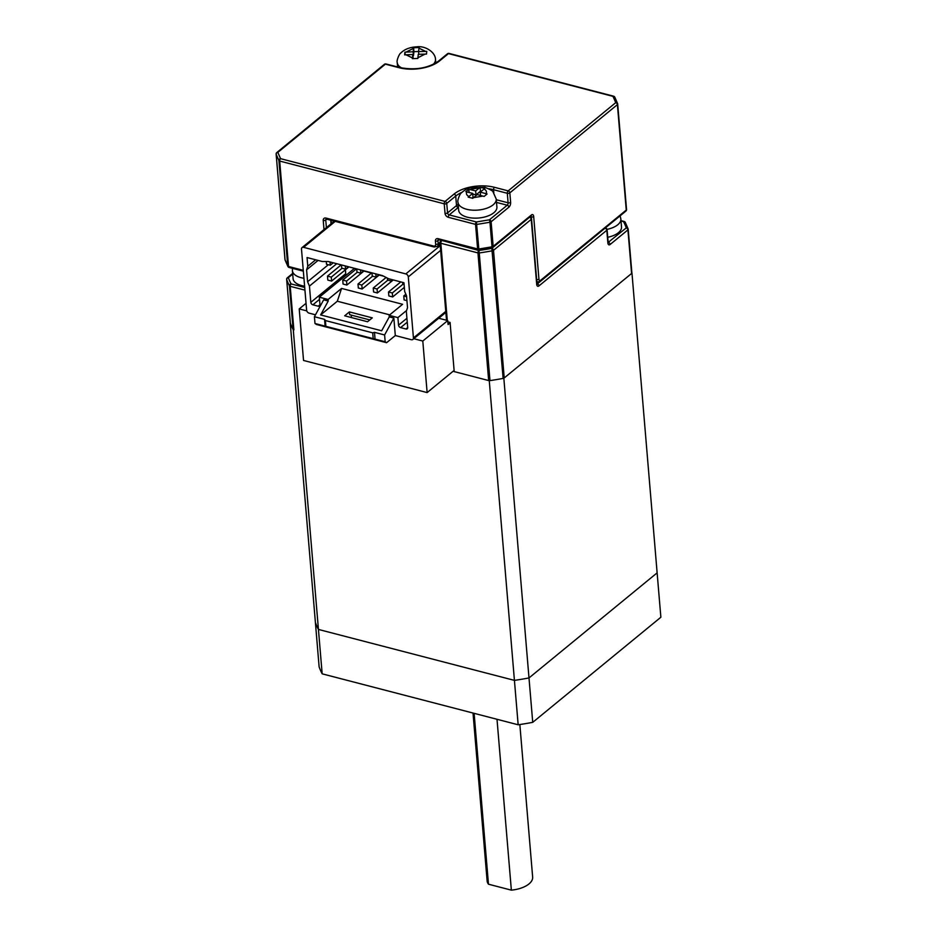 <?xml version="1.0" encoding="UTF-8"?>
<svg xmlns="http://www.w3.org/2000/svg" width="937" height="937" viewBox="0 0 937 937"><rect width="100%" height="100%" fill="white"/><g stroke="black" fill="none" stroke-linecap="round" stroke-linejoin="round"><path stroke-width="1.41" d="M631.971 273.171L657.13 572.847L528.995 677.943L503.837 378.279L631.971 273.171A173.638 85.454 175.2 0 0 631.866 272.89M518.161 724.781L322.164 673.832L293.269 329.765A173.638 85.454 175.2 0 1 290.224 322.75L315.394 622.426A173.638 85.454 -4.8 0 0 318.439 629.441L514.425 680.379A173.638 85.454 -4.8 0 0 528.995 677.943L657.13 572.847L660.866 617.237L532.731 722.345L528.995 677.943A173.638 85.454 -4.8 0 1 514.425 680.379L518.161 724.781A173.638 85.454 -4.8 0 0 532.731 722.345M293.269 329.765L293.867 329.918A1.827 0.902 175.2 0 1 293.105 329.437L289.439 285.832A1.827 1.558 -27.6 0 1 291.079 283.911L304.712 287.46M453.063 371.298L489.266 380.715A173.638 85.454 -4.8 0 0 503.837 378.279M489.266 380.715L514.425 680.379L318.439 629.441A173.638 85.454 -4.8 0 1 315.394 622.426L319.119 666.816A173.638 85.454 -4.8 0 0 322.164 673.832M497.008 719.276L511.356 890.15L488.47 884.2A22.851 11.244 175.2 0 1 487.123 880.909L473.021 713.045M488.47 884.2L474.122 713.326M519.848 724.524L532.649 877.079A22.851 11.244 175.2 0 1 528.96 883.954A22.851 11.244 175.2 0 1 511.356 890.15M306.048 303.319L299.208 308.917L303.541 360.452L427.131 392.58L454.105 370.443M413.791 338.702L422.798 341.045L447.734 320.583L448.073 324.553L450.111 322.878M422.798 341.045L427.131 392.58M299.208 308.917L306.774 310.885M447.734 320.583L438.727 318.24M315.476 314.797L309.105 313.145A2.741 1.944 50.6 0 1 306.622 310.17L301.491 249.125A2.741 1.944 50.6 0 1 302.042 247.602A2.741 1.944 50.6 0 1 303.588 247.345L405.815 273.909A2.741 1.944 50.6 0 1 408.298 276.883L440.648 250.355M328.243 301.011L320.63 314.926L381.664 330.784L389.265 316.882L393.845 318.065L395.309 335.551L386.583 342.708L316.401 324.46L314.984 323.499L314.422 316.729L323.663 299.828L328.243 301.011L328.102 299.465L341.572 288.42L337.32 301.234L389.722 314.855M356.189 269.06L354.245 268.544L319.33 297.193L328.102 299.465M319.33 297.193L319.962 304.724A2.284 1.616 50.6 0 1 319.505 305.989A2.284 1.616 50.6 0 1 318.229 306.2L312.888 304.818A2.284 1.616 50.6 0 1 310.815 302.335L309.444 286.09L307.594 281.732L306.586 269.833L307.781 266.272L307.055 257.546L322.305 261.517L328.278 261.517L382.448 275.595L388.679 278.769L403.941 282.728L404.667 291.454L406.529 295.811L407.525 307.699L406.33 311.271L407.7 327.517A2.284 1.616 50.6 0 1 407.244 328.793A2.284 1.616 50.6 0 1 405.955 329.004L400.614 327.622A2.284 1.616 50.6 0 1 398.541 325.139L397.909 317.608L406.599 310.487M389.265 316.882L389.136 315.336L397.909 317.608M395.309 335.551L411.331 339.709A2.741 1.944 50.6 0 0 412.877 339.452L445.86 312.396M445.778 311.389L413.428 337.929A2.741 1.944 50.6 0 1 412.877 339.452M413.428 337.929L408.298 276.883M386.583 342.708L385.177 341.747L384.603 334.966L393.845 318.065M345.402 269.786L345.73 273.698A2.284 1.616 -129.4 0 0 346.28 275.091M309.444 286.09L336.734 263.707M349.407 311.916L372.294 317.866L367.562 321.754L344.675 315.804L349.407 311.916L349.642 314.691L369.787 319.927M350.942 317.432L351.726 315.242M314.984 323.499L385.177 341.747M375.046 339.112L374.484 332.342L384.603 334.966M374.484 332.342L372.703 332.846L325.397 320.548L324.542 319.353L314.422 316.729M363.931 271.062L371.45 273.018M379.18 275.033L383.596 276.181M315.675 259.795L307.781 266.272M307.594 281.732L328.337 264.714M324.542 319.353L325.104 326.135M320.63 314.926L337.32 301.234M373.16 338.386L372.703 332.846M325.397 320.548L325.865 326.099M389.136 315.336L402.605 304.291L341.572 288.42M318.076 260.416L306.586 269.833M404.327 287.366L392.662 296.935L392.322 292.976L403.097 284.145M393.271 279.952L377.4 292.976L377.072 289.006L387.836 280.175M379.45 274.81L362.15 289.006L361.811 285.047L372.586 276.216M364.188 270.852L346.889 285.047L346.549 281.077L357.325 272.245M348.939 266.881L331.628 281.077L331.3 277.118L342.064 268.275M392.837 279.847L391.326 281.088L391.186 279.413M379.017 274.705L376.077 277.118L375.796 273.862M363.755 270.734L360.815 273.159L360.546 269.903M348.505 266.776L345.554 269.188L345.284 265.932M333.244 262.805L330.292 265.218L330.023 261.962M405.862 294.241L403.777 295.951L406.599 296.689M403.777 295.951L404.105 299.91L406.939 300.648M400.79 281.908L388.515 291.981L392.322 292.976M388.515 291.981L388.843 295.951L392.662 296.935M386.126 277.469L373.254 288.022L377.072 289.006M373.254 288.022L373.594 291.981L377.4 292.976M371.708 272.808L357.993 284.052L361.811 285.047M357.993 284.052L358.332 288.022L362.15 289.006M356.458 268.837L342.743 280.093L346.549 281.077M342.743 280.093L343.071 284.052L346.889 285.047M341.197 264.866L327.481 276.122L331.3 277.118M327.481 276.122L327.809 280.081L331.628 281.077M402.629 282.388L402.769 284.063L404.081 284.403M387.344 278.09L387.52 280.093L391.326 281.088M371.989 272.878L372.258 276.122L376.077 277.118M356.728 268.907L356.997 272.163L360.815 273.159M341.466 264.937L341.736 268.193L345.554 269.188M326.252 261.517L326.486 264.234L330.292 265.218M304.607 286.195A19.197 9.44 175.2 0 1 301.737 285.609A19.197 9.44 175.2 0 1 293.082 278.629L292.426 270.699A19.197 9.44 175.2 0 0 301.07 277.68A19.197 9.44 175.2 0 0 303.939 278.266M607.035 229.366A19.197 9.44 175.2 0 0 620.856 219L621.512 226.918A19.197 9.44 175.2 0 1 607.726 237.284M416.321 47.646L419.05 47.576L418.581 51.582L426.78 51.371L426.476 54.088L418.277 54.311L417.82 58.457L412.362 58.656L412.819 54.498L404.632 54.873L404.948 52.144L413.123 51.781L413.592 47.775L416.321 47.646M418.816 54.287L418.581 51.582M418.593 51.5L413.92 51.664L413.592 47.775M413.92 51.664L413.463 55.74L413.123 51.781M405.171 54.803L404.948 52.144M413.135 58.609L412.819 54.498M447.851 321.859L450.076 322.445L454.211 371.602L488.669 380.551L477.952 252.92L440.823 243.269L447.3 320.477M304.935 290.142L290.212 286.324A1.827 0.902 -4.8 0 1 289.439 285.832A173.638 85.454 175.2 0 1 286.687 279.495L290.341 323.089A173.638 85.454 -4.8 0 0 293.105 329.437M628.212 229.448L631.854 272.831A1.827 0.902 175.2 0 1 631.878 272.936A1.827 0.902 175.2 0 1 631.585 273.487L627.919 229.893L610.128 244.487A3.654 1.851 104.6 0 1 607.867 242.952L606.801 230.268L538.962 285.902A1.827 1.3 -129.4 0 0 537.311 283.923L604.974 228.241M538.962 285.902A3.654 1.851 104.6 0 1 536.702 284.368L531.244 219.363L493.506 250.32L504.223 377.951L631.585 273.487M504.223 377.951A1.827 0.902 175.2 0 1 503.134 378.407L491.843 248.34L529.428 217.337M442.088 240.528L478.819 250.507A1.827 0.925 -75.4 0 0 477.952 252.92A1.827 0.902 175.2 0 0 479.252 252.967L478.819 250.507A171.811 84.553 -4.8 0 0 491.843 248.34A1.827 1.3 50.6 0 1 493.506 250.32A1.827 0.902 175.2 0 1 492.417 250.765A173.638 85.454 175.2 0 1 479.252 252.967L489.969 380.609A173.638 85.454 -4.8 0 0 503.134 378.407M489.969 380.609A1.827 0.902 175.2 0 1 488.669 380.551M608.16 242.425L626.256 227.902A1.827 1.581 -19.3 0 1 628.188 229.225A1.827 0.902 -4.8 0 1 628.212 229.342L631.878 272.936M620.985 220.64L624.124 221.448A1.827 0.925 -75.4 0 0 623.527 221.636A171.811 84.553 -4.8 0 1 626.256 227.902A1.827 1.3 -129.4 0 1 627.919 229.893A1.827 0.902 -4.8 0 0 628.212 229.342A1.827 1.827 0 0 0 628.118 228.886L625.284 222.374A1.827 1.558 152.4 0 0 623.527 221.636L621.02 220.98M286.956 278.488A1.827 1.3 50.6 0 1 287.319 277.809A1.827 1.827 0 0 0 286.652 279.378A1.827 0.902 175.2 0 0 286.687 279.495A1.827 1.581 -19.3 0 1 288.35 277.645A171.811 84.553 -4.8 0 0 291.079 283.911A1.827 0.925 104.6 0 0 290.212 286.324L293.867 329.918M288.76 267.197A1.827 1.569 -23.5 0 1 287.753 265.979L278.91 160.543A1.827 1.569 -23.5 0 1 280.55 158.658L445.087 201.42L454.07 194.053A29.246 14.395 175.2 0 1 494.443 187.306L508.17 190.879L615.738 102.648A1.827 1.569 -23.5 0 1 617.659 103.937A1.827 0.902 175.2 0 1 617.694 104.077A1.827 0.902 175.2 0 1 617.401 104.628L509.833 192.858L510.63 202.38A1.827 0.902 175.2 0 1 508.1 202.802L507.304 193.28L493.576 189.719L493.846 192.881M458.416 207.346A25.592 12.591 -4.8 0 0 458.181 207.534L449.21 214.901A1.827 1.3 50.6 0 1 447.546 212.922L456.518 205.554L455.722 196.044L446.75 203.399L447.546 212.922A1.827 0.902 175.2 0 1 445.028 213.343L444.22 203.821L279.695 161.059A1.827 0.902 175.2 0 1 278.91 160.543L276.181 154.265A1.827 1.569 -23.5 0 1 277.832 152.38L280.55 158.658A1.827 0.925 -75.4 0 0 279.695 161.059L288.549 266.495L303.272 270.325M531.232 217.934L531.15 216.939A1.827 0.902 -4.8 0 0 533.68 216.517L538.939 279.156A2.741 1.382 104.6 0 0 540.626 280.304L626.256 210.064L617.401 104.628A1.827 1.3 50.6 0 0 615.738 102.648L613.009 96.37L448.483 53.608L439.5 60.975A29.246 14.395 175.2 0 1 399.127 67.722L385.4 64.149L277.832 152.38A1.827 1.3 -129.4 0 0 276.802 152.555A1.827 1.827 0 0 0 276.134 154.125A1.827 0.902 175.2 0 0 276.181 154.265L285.035 259.701A1.827 0.902 175.2 0 1 284.989 259.561A1.827 1.827 0 0 0 285.141 260.135A1.827 1.569 -23.5 0 1 285.035 259.701L287.753 265.979A1.827 0.902 175.2 0 0 288.549 266.495A1.827 0.925 -75.4 0 0 289.088 267.455L303.342 271.156M324.003 229.588L323.242 220.453A3.654 2.588 -129.4 0 1 326.017 218.075L433.585 246.044A2.741 1.944 -129.4 0 0 435.682 244.252L435.412 241.09A3.654 2.588 -129.4 0 1 438.2 238.701L477.612 248.949L475.551 224.376L448.343 217.302A1.827 0.925 104.6 0 1 449.21 214.901L476.418 221.975L478.912 249.933L491.948 247.755A1.827 1.827 0 0 0 492.803 247.368A1.827 1.3 50.6 0 1 492.03 247.591M613.009 96.37A1.827 1.569 -23.5 0 1 614.824 97.225A1.827 1.827 0 0 0 613.606 96.195A1.827 0.925 104.6 0 0 613.009 96.37M510.63 202.38A3.654 1.851 104.6 0 1 508.896 207.182L491.105 221.776A1.827 1.3 -129.4 0 0 489.454 219.797L489.957 222.245L476.921 224.411A1.827 0.902 175.2 0 1 475.551 224.376A1.827 0.925 104.6 0 1 476.418 221.975L489.454 219.797L507.245 205.203L496.516 202.415M438.2 238.701A1.827 0.925 104.6 0 0 438.739 239.661L478.151 249.898A1.827 0.925 104.6 0 1 477.612 248.949A1.827 0.902 175.2 0 0 478.994 248.996L492.019 246.818L491.948 247.755M482.438 187.88L484.734 188.501L480.236 192.108L487.111 193.971L484.113 196.43L477.238 194.568L472.763 198.328L468.184 197.133L472.67 193.373L465.806 191.663L468.793 189.215L475.656 190.925L480.154 187.318L482.438 187.88M496.235 199.066L496.903 206.995A19.197 9.44 175.2 0 1 487.24 216.236A19.197 9.44 175.2 0 1 467.305 217.197A19.197 9.44 175.2 0 1 458.661 210.204L457.994 202.275A19.197 9.44 175.2 0 0 466.638 209.267A19.197 9.44 175.2 0 0 486.572 208.307A19.197 9.44 175.2 0 0 496.235 199.066L493.061 191.944C493.096 191.089 490.379 189.555 484.897 187.33L470.116 187.74C467.891 188.044 464.975 189.766 461.367 192.893C460.348 193.01 457.033 200.331 457.994 202.275M480.517 195.423L480.236 192.108M481.138 191.382L480.482 191.207L480.154 187.318M480.482 191.207L475.996 194.884L475.656 190.925M469.074 192.448L468.793 189.215M475.996 194.884L472.716 194.041M472.049 198.117L472.998 197.344L472.67 193.373M335.317 221.308L303.588 247.345M405.815 273.909L440.249 245.658M345.73 273.698L310.815 302.335M405.955 329.004L407.7 327.575M319.517 299.371L312.888 304.818M400.614 327.622L407.255 322.176M319.974 304.771L318.229 306.2M406.927 318.275L398.541 325.139M401.715 67.991A19.197 9.44 175.2 0 1 397.241 62.58C396.281 60.6 399.607 53.28 400.638 53.175C404.397 49.321 409.727 47.213 416.602 46.85C425.187 45.491 435.424 52.191 435.494 59.371A19.197 9.44 175.2 0 1 433.187 64.419M418.98 48.15L425.492 51.336M425.175 54.065L417.89 57.743M412.432 57.942L405.92 54.744M406.225 52.027L413.51 48.337M292.707 274.061L288.35 277.645A1.827 1.3 50.6 0 0 287.319 277.809L292.649 273.44M608.195 242.66A1.827 0.925 104.6 0 0 608.464 242.496A1.827 1.3 50.6 0 1 610.128 244.487M607.867 242.952A1.827 0.902 -4.8 0 0 608.16 242.402L607.094 229.717A1.827 0.902 175.2 0 1 606.801 230.268A1.827 1.3 -129.4 0 0 605.138 228.277A1.827 0.925 -75.4 0 1 605.735 228.101L605.29 227.984M625.284 222.374A1.827 1.827 0 0 0 624.124 221.448A1.827 0.925 -75.4 0 1 624.44 221.682M537.006 283.817L531.548 218.813A1.827 0.902 175.2 0 1 531.244 219.363A1.827 1.3 50.6 0 0 529.592 217.372A1.827 0.925 -75.4 0 1 530.178 217.197L529.733 217.079M440.296 242.051A1.827 1.3 50.6 0 1 441.678 240.856A1.827 0.925 -75.4 0 0 440.823 243.269A1.827 0.902 175.2 0 1 439.992 242.601L446.516 320.267M290.318 322.984L286.652 279.378A1.827 0.902 175.2 0 1 286.687 279.156M445.028 213.343A3.654 2.588 -129.4 0 0 448.343 217.302M533.68 216.517A3.654 1.851 104.6 0 0 531.408 214.983A1.827 1.3 50.6 0 1 531.045 216.002L530.611 215.99M531.045 216.002L492.803 247.368A1.827 1.3 50.6 0 0 493.167 246.349A1.827 0.902 175.2 0 1 492.019 246.818L489.957 222.245A1.827 0.902 175.2 0 0 491.105 221.776L493.167 246.349L531.408 214.983M496.294 199.733L508.1 202.802A1.827 0.925 -75.4 0 1 507.245 205.203A1.827 1.3 -129.4 0 1 508.896 207.182M530.869 216.154A1.827 0.925 104.6 0 1 531.15 216.939L530.201 216.693M439.055 239.743L437.93 240.668L438.2 243.831L439.992 242.367M331.042 223.814L330.726 220.113M326.884 219.117L325.76 220.031L326.392 227.621M617.682 104.23L626.513 209.373A1.827 0.902 175.2 0 1 626.548 209.525A1.827 0.902 175.2 0 1 626.256 210.064A1.827 1.3 -129.4 0 1 625.893 211.083A1.827 1.827 0 0 0 626.548 209.525L617.694 104.077A1.827 1.827 0 0 0 617.553 103.503L614.824 97.225M494.443 187.306A1.827 0.925 104.6 0 0 493.576 189.719A27.419 13.493 -4.8 0 0 488.821 188.794M461.906 192.343A27.419 13.493 -4.8 0 0 455.722 196.044A1.827 1.3 50.6 0 0 454.07 194.053M458.181 207.534A1.827 1.3 -129.4 0 1 456.518 205.554A27.419 13.493 175.2 0 1 458.521 204.102M435.682 244.252A1.827 0.902 -4.8 0 0 438.2 243.831A4.568 3.233 50.6 0 1 437.286 246.372L440.121 244.053M625.893 211.083L540.262 281.323L537.756 281.955A4.568 2.307 -75.4 0 1 536.772 281.018M445.087 201.42A1.827 0.925 104.6 0 0 444.22 203.821A1.827 0.902 175.2 0 0 446.75 203.399A1.827 1.3 -129.4 0 0 445.087 201.42M399.127 67.722A1.827 0.925 104.6 0 1 399.724 67.534L385.985 63.962A1.827 0.925 104.6 0 0 385.4 64.149A1.827 1.3 -129.4 0 0 384.369 64.325L276.802 152.555A1.827 1.3 -129.4 0 0 276.438 153.281M323.242 220.453A1.827 0.902 -4.8 0 0 325.76 220.031A1.827 1.3 -129.4 0 1 326.123 219.024L434.124 246.993L437.286 246.372M326.017 218.075A1.827 0.925 104.6 0 0 326.556 219.035M508.17 190.879A1.827 0.925 104.6 0 0 507.304 193.28A1.827 0.902 175.2 0 0 509.833 192.858A1.827 1.3 50.6 0 0 508.17 190.879M399.724 67.534C415.056 70.427 427.975 68.296 438.481 61.139A1.827 1.3 50.6 0 1 439.5 60.975M285 259.408A1.827 0.902 175.2 0 0 284.989 259.561L276.134 154.125A1.827 0.902 175.2 0 1 276.204 153.832M433.585 246.044A1.827 0.925 104.6 0 0 434.124 246.993M447.453 53.784A1.827 1.3 50.6 0 1 448.483 53.608A1.827 0.925 104.6 0 1 449.069 53.421A1.827 1.827 0 0 0 447.453 53.784L438.481 61.139M435.412 241.09A1.827 0.902 -4.8 0 0 437.93 240.668A1.827 1.3 -129.4 0 1 438.305 239.649L438.739 239.661M613.934 96.441A1.827 0.925 104.6 0 0 613.606 96.195L449.069 53.421M540.262 281.323A1.827 1.3 -129.4 0 0 540.626 280.304M536.655 279.624A1.827 0.902 -4.8 0 0 538.939 279.156M484.019 189.016C486.326 190.27 486.994 191.804 486.022 193.619M483.023 196.067L473.466 197.672M468.887 196.477C466.567 195.224 465.9 193.69 466.884 191.874M469.87 189.426L479.439 187.822M302.042 247.602L334.392 221.062M292.461 268.333L292.426 270.699M620.856 219L620.118 215.815M397.241 62.58L397.616 66.984M435.494 59.371L435.799 63.013M607.094 229.717A1.827 1.827 0 0 0 605.735 228.101M531.548 218.813A1.827 1.827 0 0 0 530.178 217.197M441.468 240.364L440.659 241.032A1.827 1.827 0 0 0 439.992 242.601M537.756 281.955L536.819 281.709M385.985 63.962A1.827 1.827 0 0 0 384.369 64.325M435.74 62.369L436.513 62.568M285.141 260.135L287.87 266.413A1.827 1.827 0 0 0 289.088 267.455M331.077 220.207L331.358 223.556M478.151 249.898A1.827 1.827 0 0 0 478.912 249.933"/></g></svg>
